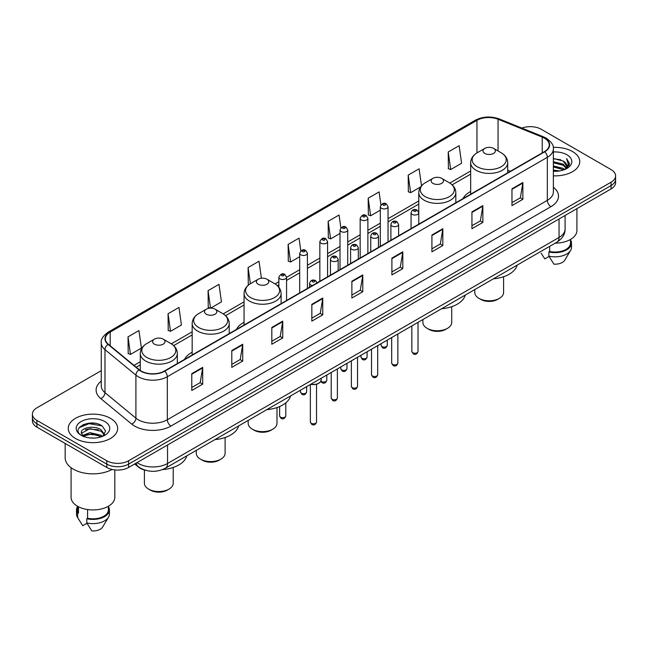 <?xml version="1.0" encoding="UTF-8"?>
<svg xmlns="http://www.w3.org/2000/svg" width="648" height="648" viewBox="0 0 648 648"><rect width="100%" height="100%" fill="white"/><g stroke="black" fill="none" stroke-linecap="round" stroke-linejoin="round"><path stroke-width="0.97" d="M192.173 352.229A27.273 15.746 0 0 0 184.494 359.421M244.061 322.275A27.273 15.746 0 0 0 236.382 329.459M470.667 191.444A27.273 15.746 0 0 0 462.988 198.636M145.897 470.383A15.439 8.91 180 0 1 138.534 467.127L134.695 463.96M95.013 423.306A20.582 11.883 0 0 0 82.968 424.732M101.258 370.672L36.92 407.819A15.439 8.91 0 0 0 32.4 414.121L32.4 420.844A15.439 8.91 0 0 0 36.92 427.145L106.782 467.475A15.439 8.91 0 0 0 128.612 467.475L611.08 188.924A15.439 8.91 0 0 0 615.6 182.623L615.6 179.261A15.439 8.91 0 0 1 611.08 185.563A15.439 8.91 0 0 0 615.6 179.261L615.6 175.9A15.439 8.91 0 0 0 611.08 169.598L541.218 129.268A15.439 8.91 0 0 0 521.891 128.093M32.4 414.121A15.439 8.91 0 0 0 36.92 420.422L106.782 460.752A15.439 8.91 0 0 0 128.612 460.752L128.612 464.114L611.08 185.563L128.612 464.114A15.439 8.91 0 0 1 106.782 464.114A15.439 8.91 0 0 0 128.612 464.114L128.612 467.475M36.92 420.422L36.92 423.784L106.782 464.114L36.92 423.784A15.439 8.91 0 0 1 32.4 417.482A15.439 8.91 0 0 0 36.92 423.784L36.92 427.145M572.508 151.535A24.697 14.256 0 0 0 553.246 147.396A24.697 14.256 0 0 1 572.508 151.535A24.697 14.256 0 0 1 579.741 161.619A24.697 14.256 0 0 0 572.508 151.535M110.419 418.316A24.697 14.256 0 0 0 83.503 415.23A24.697 14.256 0 0 0 68.259 428.401A24.697 14.256 0 0 0 75.492 438.485A24.697 14.256 0 0 0 102.408 441.58A24.697 14.256 0 0 0 117.653 428.401A24.697 14.256 0 0 0 110.419 418.316A24.697 14.256 0 0 0 83.503 415.23A24.697 14.256 0 0 0 68.259 428.401A24.697 14.256 0 0 0 75.492 438.485A24.697 14.256 0 0 0 102.408 441.58A24.697 14.256 0 0 0 117.653 428.401A24.697 14.256 0 0 0 110.419 418.316M544.417 138.17A16.467 9.509 180 0 1 549.245 144.893A16.467 9.509 180 0 1 544.417 151.616L164.414 371.012A16.467 9.509 180 0 1 139.28 369.741L108.354 344.242A16.467 9.509 180 0 1 105.381 338.791A16.467 9.509 180 0 1 110.201 332.068L476.96 120.317A16.467 9.509 180 0 1 498.053 119.248L542.222 137.109A16.467 9.509 180 0 1 544.417 138.17M544.709 138.008A16.88 9.744 0 0 0 542.457 136.914L498.288 119.054A16.88 9.744 0 0 0 476.677 120.147L109.909 331.898A16.88 9.744 0 0 0 108.022 344.38L138.947 369.878A16.88 9.744 0 0 0 164.705 371.183L544.709 151.786A16.88 9.744 0 0 0 544.709 138.008M191.776 373.661L191.776 390.469L202.694 384.167L202.694 367.359L191.776 373.661M191.776 387.48L200.183 382.628L202.646 367.918A4.115 2.373 -120 0 0 202.694 367.359M200.111 382.676L202.694 384.167M231.798 350.552L231.798 367.359L242.716 361.058L242.716 344.25L231.798 350.552M231.798 364.379L240.206 359.519L242.668 344.809A4.115 2.373 -120 0 0 242.716 344.25M240.133 359.567L242.716 361.058M271.82 327.442L271.82 344.25L282.739 337.948L282.739 321.141L271.82 327.442M271.82 341.269L280.228 336.417L282.698 321.7A4.115 2.373 -120 0 0 282.739 321.141M280.155 336.458L282.739 337.948M311.85 304.341L311.85 321.141L322.761 314.839L322.761 298.031L311.85 304.341M311.85 318.16L320.258 313.308L322.72 298.59A4.115 2.373 -120 0 0 322.761 298.031M320.177 313.349L322.761 314.839M511.969 188.803L511.969 205.602L522.879 199.301L522.879 182.501L511.969 188.803M511.969 202.622L520.376 197.77L522.839 183.06A4.115 2.373 -120 0 0 522.879 182.501M520.295 197.81L522.879 199.301M471.938 211.904L471.938 228.712L482.857 222.41L482.857 205.602L471.938 211.904M471.938 225.731L480.346 220.879L482.817 206.161A4.115 2.373 -120 0 0 482.857 205.602M480.273 220.919L482.857 222.41M431.916 235.013L431.916 251.821L442.835 245.519L442.835 228.712L431.916 235.013M431.916 248.84L440.324 243.988L442.786 229.271A4.115 2.373 -120 0 0 442.835 228.712M440.251 244.029L442.835 245.519M391.894 258.123L391.894 274.93L402.813 268.628L402.813 251.821L391.894 258.123M391.894 271.949L400.302 267.089L402.764 252.38A4.115 2.373 -120 0 0 402.813 251.821M400.229 267.138L402.813 268.628M351.872 281.232L351.872 298.04L362.783 291.73L362.783 274.93L351.872 281.232M351.872 295.051L360.28 290.199L362.742 275.489A4.115 2.373 -120 0 0 362.783 274.93M360.207 290.239L362.783 291.73M553.36 175.843A24.697 14.256 0 0 0 579.741 161.619A24.697 14.256 0 0 1 553.36 175.843M128.612 460.752L611.08 182.201A15.439 8.91 0 0 0 615.6 175.9M210.673 308.124L221.454 301.895L218.992 284.342L208.081 290.644L208.251 307.346M168.051 313.745L170.521 331.306L181.432 325.004L178.97 307.444L168.051 313.745L168.229 330.456M128.029 336.855L130.491 354.416L141.41 348.114L138.947 330.553L128.029 336.855L128.207 353.557M340.864 227.853L339.066 215.014L328.147 221.316L328.325 238.027M380.911 204.906L379.088 191.905L368.169 198.215L368.348 214.917M421.5 185.806L419.11 168.804L408.191 175.106L408.37 191.808M448.222 151.997L450.684 169.557L461.595 163.256L459.132 145.695L448.222 151.997L448.392 168.699M261.403 278.235L259.014 261.233L248.103 267.535L248.273 284.237M300.826 250.865L299.036 238.124L288.125 244.426L288.303 261.128M288.125 244.426L290.588 261.986L299.692 256.73M290.588 261.986L288.125 261.063M328.147 221.316L330.61 238.877L340.006 233.45M330.61 238.877L328.147 237.954M368.169 198.215L370.632 215.768L380.319 210.179M370.632 215.768L368.169 214.853M408.191 175.106L410.662 192.667L420.641 186.899M410.662 192.667L408.191 191.743M450.684 169.557L448.222 168.634M249.132 284.553L248.103 284.172M248.103 267.535L250.371 283.743M210.349 308.132L208.081 307.282M208.081 290.644L210.527 308.124M170.521 331.306L168.051 330.383M130.491 354.416L128.029 353.492M553.36 170.1L559.597 170.942M553.36 171.153L556.227 171.283M553.36 165.896L563.274 168.423L564.692 169.541M553.36 166.949L563.833 169.865M553.36 161.7L563.274 164.219L566.279 167.573M553.36 162.745L563.274 165.272L566.004 168.067M566.441 168.01L566.571 168.504M564.756 169.517A11.632 6.715 0 0 0 566.676 165.815A11.632 6.715 0 0 0 563.274 161.069L566.668 166.074M566.336 168.132L569.349 164.584L569.462 163.547L566.579 158.549L568.264 164.138L564.943 169.444M555.215 243.146A21.87 12.628 0 0 0 576.914 230.518L576.914 208.648M553.36 171.258A16.775 9.688 0 0 0 566.911 168.464A16.775 9.688 0 0 0 566.911 154.767A16.775 9.688 0 0 0 553.36 151.98M563.274 161.069L553.36 158.501M541.153 253.222L544.814 258.9L549.059 256.454M549.674 246.345L549.674 251.481A15.439 8.91 0 0 0 570.483 243.121L570.483 239.46M549.674 251.481L548.872 251.942L548.872 256.138L553.91 264.157A10.295 5.945 0 0 0 564.773 260.188L570.613 250.428A16.467 9.509 0 0 0 571.512 247.325L571.512 243.121A16.467 9.509 0 0 0 570.483 239.817M548.872 256.138A16.467 9.509 0 0 0 570.613 250.428M548.872 251.942A16.467 9.509 0 0 0 571.512 243.121M566.579 158.549L569.454 163.75M553.36 158.784L560.795 159.781M568.199 164.495L568.92 165.726M553.36 162.98L560.447 163.879M553.36 167.184L560.447 168.075M568.272 164.066L569.033 165.475M474.781 289.583L474.781 292.491A14.41 8.319 0 0 0 479.002 298.372L480.816 299.425A11.834 6.836 0 0 0 497.559 299.425L499.373 298.372A14.41 8.319 0 0 0 503.593 292.491L503.593 276.728M480.816 299.425L479.002 298.372A14.41 8.319 0 0 0 499.373 298.372M484.825 153.422A6.172 3.564 0 0 0 493.557 153.422A6.172 3.564 0 0 0 493.557 148.384L501.22 152.807A17.018 9.825 0 0 1 501.22 166.706A17.018 9.825 0 0 1 477.155 166.706A17.018 9.825 0 0 1 477.155 152.807C472.967 155.301 470.804 158.606 470.667 162.729A18.525 10.692 0 0 0 476.094 170.286A18.525 10.692 0 0 0 496.279 172.611A18.525 10.692 0 0 0 507.716 162.729C507.578 158.606 505.416 155.301 501.22 152.807L493.557 148.384A6.172 3.564 0 0 0 484.825 148.384A6.172 3.564 0 0 0 484.825 153.422M493.436 278.818A28.301 16.338 0 0 0 517.169 265.113M422.893 319.537L422.893 322.445A14.41 8.319 0 0 0 427.113 328.325L428.935 329.378A11.834 6.836 0 0 0 445.67 329.378L447.493 328.325A14.41 8.319 0 0 0 451.713 322.445L451.713 306.682M428.935 329.378L427.113 328.325A14.41 8.319 0 0 0 447.493 328.325M432.937 183.376A6.172 3.564 0 0 0 441.669 183.376A6.172 3.564 0 0 0 441.669 178.338L449.339 182.768A17.018 9.825 0 0 1 449.339 196.66A17.018 9.825 0 0 1 425.274 196.66A17.018 9.825 0 0 1 425.266 182.768C421.079 185.255 418.916 188.56 418.778 192.683A18.525 10.692 0 0 0 424.205 200.248A18.525 10.692 0 0 0 444.39 202.565A18.525 10.692 0 0 0 455.828 192.683C455.69 188.56 453.527 185.255 449.339 182.768L441.669 178.338A6.172 3.564 0 0 0 432.937 178.338A6.172 3.564 0 0 0 432.937 183.376M441.547 308.772A28.301 16.338 0 0 0 465.28 295.067M248.176 420.414L248.176 423.322A14.41 8.319 0 0 0 252.396 429.203L254.21 430.256A11.834 6.836 0 0 0 270.953 430.256L272.768 429.203A14.41 8.319 0 0 0 276.988 423.322L276.988 407.552M254.21 430.256L252.396 429.203A14.41 8.319 0 0 0 272.768 429.203M258.212 284.253A6.172 3.564 0 0 0 266.952 284.253A6.172 3.564 0 0 0 266.952 279.215L274.614 283.638A17.018 9.825 0 0 1 274.614 297.537A17.018 9.825 0 0 1 250.549 297.537A17.018 9.825 0 0 1 250.549 283.638C246.362 286.124 244.191 289.437 244.061 293.56A18.525 10.692 0 0 0 249.48 301.118A18.525 10.692 0 0 0 269.673 303.434A18.525 10.692 0 0 0 281.102 293.56C280.973 289.437 278.802 286.124 274.614 283.638L266.952 279.215A6.172 3.564 0 0 0 258.212 279.215A6.172 3.564 0 0 0 258.212 284.253M266.83 409.649A28.301 16.338 0 0 0 290.563 395.944M196.287 450.368L196.287 453.276A14.41 8.319 0 0 0 200.507 459.157L202.33 460.21A11.834 6.836 0 0 0 219.065 460.21L220.887 459.157A14.41 8.319 0 0 0 225.107 453.276L225.107 437.513M202.33 460.21L200.507 459.157A14.41 8.319 0 0 0 220.887 459.157M206.331 314.207A6.172 3.564 0 0 0 215.063 314.207A6.172 3.564 0 0 0 215.063 309.169L222.726 313.591A17.018 9.825 0 0 1 222.734 313.591A17.018 9.825 0 0 1 222.726 327.491A17.018 9.825 0 0 1 198.661 327.491A17.018 9.825 0 0 1 198.661 313.591C194.473 316.086 192.31 319.391 192.173 323.514A18.525 10.692 0 0 0 197.6 331.071A18.525 10.692 0 0 0 217.785 333.396A18.525 10.692 0 0 0 229.222 323.514C229.084 319.391 226.922 316.086 222.734 313.591L215.063 309.169A6.172 3.564 0 0 0 206.331 309.169A6.172 3.564 0 0 0 206.331 314.207M214.942 439.603A28.301 16.338 0 0 0 238.675 425.898M144.407 470.019L144.407 483.23A14.41 8.319 0 0 0 148.627 489.11L150.441 490.163A11.834 6.836 0 0 0 167.184 490.163L168.998 489.11A14.41 8.319 0 0 0 173.219 483.23L173.219 467.467M150.441 490.163L148.627 489.11A14.41 8.319 0 0 0 168.998 489.11M154.443 344.169A6.172 3.564 0 0 0 163.174 344.169A6.172 3.564 0 0 0 163.174 339.123L170.845 343.553A17.018 9.825 0 0 1 170.845 357.445A17.018 9.825 0 0 1 146.78 357.445A17.018 9.825 0 0 1 146.78 343.553C142.584 346.04 140.422 349.345 140.284 353.468A18.525 10.692 0 0 0 145.711 361.033A18.525 10.692 0 0 0 165.904 363.35A18.525 10.692 0 0 0 177.333 353.468C177.196 349.345 175.033 346.04 170.845 343.553L163.174 339.123A6.172 3.564 0 0 0 154.443 339.123A6.172 3.564 0 0 0 154.443 344.169M162.462 469.606A28.301 16.338 0 0 0 186.794 455.852M65.165 443.451L65.165 457.812A27.783 16.046 0 0 0 73.305 469.16A27.783 16.046 0 0 0 112.047 469.468M71.086 467.71L71.086 497.308A21.87 12.628 0 0 0 77.493 506.234A21.87 12.628 0 0 0 101.323 508.972A21.87 12.628 0 0 0 114.826 497.308L114.826 469.93M90.145 437.951L94.065 438.072M82.45 435.488L89.942 432.637L101.177 435.262L102.538 436.355M83.001 436.323L91.554 433.909L101.177 436.598M81.324 432.67L83.244 436.307M81.34 432.994C80.15 427.834 94.308 424.788 101.177 429.924L104.522 434.541M81.397 433.342L89.918 428.644L101.177 431.252L104.255 434.889M102.935 436.185L105.567 431.025L102.238 426.02C90.469 417.555 69.547 428.709 81.632 435.545L82.231 435.91M104.822 421.556A16.775 9.688 0 0 0 81.089 421.556A16.775 9.688 0 0 0 81.089 435.254A16.775 9.688 0 0 0 104.822 435.254A16.775 9.688 0 0 0 104.822 421.556M77.517 506.25L77.517 509.911A15.439 8.91 0 0 0 78.481 513.014L78.481 506.776M77.517 506.606A16.467 9.509 0 0 0 76.488 509.911L76.488 514.115A16.467 9.509 0 0 0 77.387 517.217A16.467 9.509 0 0 0 77.687 517.671L82.725 525.69L86.97 523.244M77.687 517.671L77.687 513.475L78.481 513.014M76.488 509.911A16.467 9.509 0 0 0 77.687 513.475M83.503 436.647L81.381 433.261M87.577 509.547L87.577 518.262A15.439 8.91 0 0 0 108.394 509.911L108.394 506.25M87.577 518.262L86.783 518.724L86.783 522.928L91.822 530.939A10.295 5.945 0 0 0 102.684 526.978L108.516 517.217A16.467 9.509 0 0 0 109.423 514.115L109.423 509.911A16.467 9.509 0 0 0 108.394 506.606M86.783 522.928A16.467 9.509 0 0 0 108.516 517.217M86.783 518.724A16.467 9.509 0 0 0 109.423 509.911M79.178 427.704L89.027 423.654L102.011 425.866M85.334 429.665L89.027 428.992L98.383 429.81M85.285 435.01L89.027 434.33L98.366 435.14M137.052 462.599A20.582 11.883 0 0 0 138.437 463.482A20.582 11.883 0 0 0 167.54 463.482L559.046 237.452A20.582 11.883 0 0 0 565.08 229.052C565.226 234.155 562.505 238.529 556.915 242.166L165.41 468.196A10.295 5.945 60 0 0 167.54 463.482L167.54 444.998M559.046 218.967L559.046 237.452A10.295 5.945 60 0 1 556.915 242.166M136.218 463.085A10.295 6.885 129.5 0 0 138.016 466.43L134.889 463.855M611.08 188.924L611.08 182.201M106.782 467.475L106.782 460.752M553.36 187.24A25.726 14.855 180 0 1 550.97 206.655L170.967 426.052A5.144 2.973 60 0 1 167.322 419.75L547.333 200.353A20.582 11.883 0 0 0 553.36 191.954L553.36 148.927A20.582 11.883 180 0 1 547.333 157.334A5.144 2.973 -120 0 0 544.709 151.786M170.967 426.052A25.726 14.855 180 0 1 134.582 426.052A25.726 14.855 180 0 1 131.698 424.067L100.764 398.569A25.726 14.855 180 0 1 101.258 381.129M138.218 419.75A20.582 11.883 0 0 0 167.322 419.75L167.322 376.723A20.582 11.883 180 0 1 135.91 375.135L104.984 349.637A20.582 11.883 180 0 1 101.258 342.824L101.258 385.844A20.582 11.883 0 0 0 104.984 392.664L135.91 418.163A20.582 11.883 0 0 0 138.218 419.75M553.36 148.927C554.048 145.711 551.683 142.131 546.264 138.17L543.559 136.858A5.144 2.414 112 0 0 542.457 136.914M543.559 136.858L499.389 118.997C490.868 115.984 482.776 116.421 475.122 120.317A5.144 2.973 60 0 1 476.677 120.147M109.909 331.898A5.144 2.973 -120 0 0 108.354 332.06C103.016 335.907 100.651 339.487 101.258 342.824M108.022 344.38A5.144 3.443 129.5 0 0 104.984 349.637L104.984 392.664A5.144 3.443 -50.5 0 1 100.764 398.569M499.389 118.997A5.144 2.414 112 0 0 498.288 119.054M138.947 369.878A5.144 3.443 129.5 0 0 135.91 375.135L135.91 418.163A5.144 3.443 -50.5 0 1 131.698 424.067M164.705 371.183A5.144 2.973 60 0 1 167.322 376.723L547.333 157.334L547.333 200.353A5.144 2.973 60 0 0 550.97 206.655M110.201 332.068L110.201 345.765M542.222 137.109L542.222 152.888M498.053 119.248L498.053 150.976M510.357 171.283L507.716 170.213M476.96 120.317L476.96 152.92M470.667 171.007L449.809 183.052M418.778 200.969L388.039 218.716M380.319 223.171L367.886 230.348M360.166 234.803L347.725 241.988M340.006 246.443L327.572 253.627M319.853 258.082L307.411 265.267M299.692 269.722L286.562 277.304M278.843 281.759L275.092 283.921M244.061 301.838L223.204 313.883M192.173 331.792L171.323 343.837M140.284 361.754L133.998 365.383M351.872 281.759L362.742 275.489M391.894 258.657L402.764 252.38M431.916 235.548L442.786 229.271M471.938 212.439L482.817 206.161M511.969 189.329L522.839 183.06M311.85 304.868L322.72 298.59M271.82 327.977L282.698 321.7M231.798 351.086L242.668 344.809M191.776 374.196L202.646 367.918M418.017 351.459C416.996 354.237 415.417 355.047 413.278 353.897L411.836 351.459A3.086 1.782 0 0 0 412.744 352.714A3.086 1.782 0 0 0 416.105 353.103A3.086 1.782 0 0 0 418.017 351.459L418.017 322.356M412.201 214.383A3.856 2.228 180 0 1 411.067 212.811C412.055 209.644 414.072 208.729 417.126 210.057L418.786 212.811A3.856 2.228 180 0 1 416.405 214.869A3.856 2.228 180 0 1 412.201 214.383M415.838 210.187A1.288 0.745 0 0 0 414.015 210.187A1.288 0.745 0 0 0 414.015 211.232A1.288 0.745 0 0 0 415.838 211.232A1.288 0.745 0 0 0 415.838 210.187M397.856 363.099C396.843 365.869 395.264 366.687 393.117 365.537L391.684 363.099A3.086 1.782 0 0 0 392.583 364.354A3.086 1.782 0 0 0 395.952 364.743A3.086 1.782 0 0 0 397.856 363.099L397.856 333.995M392.04 226.022A3.856 2.228 180 0 1 390.906 224.451C391.894 221.284 393.911 220.361 396.965 221.697L398.625 224.451A3.856 2.228 180 0 1 396.244 226.508A3.856 2.228 180 0 1 392.04 226.022M395.677 221.819A1.288 0.745 0 0 0 393.863 221.819A1.288 0.745 0 0 0 393.863 222.871A1.288 0.745 0 0 0 395.677 222.871A1.288 0.745 0 0 0 395.677 221.819M377.703 374.73C376.682 377.509 375.103 378.319 372.965 377.168L371.523 374.73A3.086 1.782 0 0 0 372.43 375.994A3.086 1.782 0 0 0 375.791 376.383A3.086 1.782 0 0 0 377.703 374.73L377.703 345.635M371.879 237.662A3.856 2.228 180 0 1 370.753 236.083C371.741 232.916 373.758 232 376.804 233.329L378.473 236.083A3.856 2.228 180 0 1 376.091 238.148A3.856 2.228 180 0 1 371.879 237.662M375.524 233.458A1.288 0.745 0 0 0 373.702 233.458A1.288 0.745 0 0 0 373.702 234.511A1.288 0.745 0 0 0 375.524 234.511A1.288 0.745 0 0 0 375.524 233.458M357.542 386.37C356.522 389.148 354.942 389.958 352.804 388.808L351.37 386.37A3.086 1.782 0 0 0 352.269 387.634A3.086 1.782 0 0 0 355.639 388.014A3.086 1.782 0 0 0 357.542 386.37L357.542 357.275M351.726 249.302A3.856 2.228 180 0 1 350.592 247.722C351.581 244.555 353.597 243.64 356.651 244.968L358.312 247.722A3.856 2.228 180 0 1 355.93 249.78A3.856 2.228 180 0 1 351.726 249.302M355.363 245.098A1.288 0.745 0 0 0 353.541 245.098A1.288 0.745 0 0 0 353.541 246.151A1.288 0.745 0 0 0 355.363 246.151A1.288 0.745 0 0 0 355.363 245.098M337.381 398.01C336.369 400.788 334.789 401.598 332.643 400.448L331.209 398.01A3.086 1.782 0 0 0 332.116 399.265A3.086 1.782 0 0 0 335.478 399.654A3.086 1.782 0 0 0 337.381 398.01L337.381 368.906M331.565 260.933A3.856 2.228 180 0 1 330.44 259.362C331.428 256.195 333.445 255.28 336.49 256.608L338.159 259.362A3.856 2.228 180 0 1 335.777 261.419A3.856 2.228 180 0 1 331.565 260.933M335.21 256.738A1.288 0.745 0 0 0 333.388 256.738A1.288 0.745 0 0 0 333.388 257.783A1.288 0.745 0 0 0 335.21 257.783A1.288 0.745 0 0 0 335.21 256.738M316.532 422.018C315.519 424.796 313.94 425.606 311.801 424.456L310.36 422.018A3.086 1.782 0 0 0 311.267 423.282A3.086 1.782 0 0 0 314.628 423.662A3.086 1.782 0 0 0 316.532 422.018L316.532 384.296M312.482 285.525A3.856 2.228 180 0 1 310.716 284.95A3.856 2.228 180 0 1 309.59 283.37C310.578 280.203 312.595 279.288 315.641 280.616L317.309 283.37M314.361 280.746A1.288 0.745 0 0 0 312.539 280.746A1.288 0.745 0 0 0 312.539 281.799A1.288 0.745 0 0 0 314.361 281.799A1.288 0.745 0 0 0 314.361 280.746M310.886 384.207A7.719 4.455 0 0 0 321.165 380.003L321.165 378.27M318.719 383.26A7.201 4.155 180 0 1 310.757 384.28M381.996 346.607A3.086 1.782 0 0 0 385.366 346.988A3.086 1.782 0 0 0 387.269 345.344C386.249 348.122 384.669 348.932 382.531 347.782L381.097 345.344A3.086 1.782 0 0 0 381.996 346.607M388.039 241.906L388.039 206.696A3.856 2.228 180 0 1 385.657 208.753A3.856 2.228 180 0 1 381.453 208.275A3.856 2.228 180 0 1 380.319 206.696L380.319 246.362M383.268 205.124A1.288 0.745 0 0 0 385.09 205.124A1.288 0.745 0 0 0 385.09 204.071A1.288 0.745 0 0 0 383.268 204.071A1.288 0.745 0 0 0 383.268 205.124M361.843 358.239A3.086 1.782 0 0 0 365.205 358.627A3.086 1.782 0 0 0 367.108 356.983C366.096 359.762 364.516 360.572 362.37 359.421L360.936 356.983A3.086 1.782 0 0 0 361.843 358.239M367.886 253.538L367.886 218.336A3.856 2.228 180 0 1 365.504 220.393A3.856 2.228 180 0 1 361.292 219.907A3.856 2.228 180 0 1 360.166 218.336L360.166 257.993M363.115 216.756A1.288 0.745 0 0 0 364.929 216.756A1.288 0.745 0 0 0 364.929 215.711A1.288 0.745 0 0 0 363.115 215.711A1.288 0.745 0 0 0 363.115 216.756M341.682 369.878A3.086 1.782 0 0 0 345.044 370.267A3.086 1.782 0 0 0 346.955 368.623C345.935 371.393 344.355 372.211 342.217 371.061L340.775 368.623A3.086 1.782 0 0 0 341.682 369.878M347.725 265.178L347.725 229.975A3.856 2.228 180 0 1 345.344 232.033A3.856 2.228 180 0 1 341.14 231.547A3.856 2.228 180 0 1 340.006 229.975L340.006 269.633M342.954 228.396A1.288 0.745 0 0 0 344.776 228.396A1.288 0.745 0 0 0 344.776 227.351A1.288 0.745 0 0 0 342.954 227.351A1.288 0.745 0 0 0 342.954 228.396M320.971 381.073A3.086 1.782 0 0 0 321.529 381.518A3.086 1.782 0 0 0 324.891 381.907A3.086 1.782 0 0 0 326.795 380.255C325.782 383.033 324.203 383.843 322.056 382.693L320.849 381.348M327.572 276.817L327.572 241.607A3.856 2.228 180 0 1 325.183 243.672A3.856 2.228 180 0 1 320.979 243.186A3.856 2.228 180 0 1 319.853 241.607L319.853 281.273M322.801 240.035A1.288 0.745 0 0 0 324.616 240.035A1.288 0.745 0 0 0 324.616 238.982A1.288 0.745 0 0 0 322.801 238.982A1.288 0.745 0 0 0 322.801 240.035M301.369 393.158A3.086 1.782 0 0 0 304.73 393.539A3.086 1.782 0 0 0 306.642 391.894C305.621 394.673 304.042 395.483 301.903 394.332L300.461 391.894A3.086 1.782 0 0 0 301.369 393.158M307.411 288.457L307.411 253.246A3.856 2.228 180 0 1 305.03 255.304A3.856 2.228 180 0 1 300.826 254.826A3.856 2.228 180 0 1 299.692 253.246L299.692 292.912M302.64 251.675A1.288 0.745 0 0 0 304.463 251.675A1.288 0.745 0 0 0 304.463 250.622A1.288 0.745 0 0 0 302.64 250.622A1.288 0.745 0 0 0 302.64 251.675M280.519 417.166A3.086 1.782 0 0 0 283.881 417.555A3.086 1.782 0 0 0 285.792 415.903C284.772 418.681 283.192 419.499 281.054 418.341L279.612 415.903A3.086 1.782 0 0 0 280.519 417.166M286.562 300.494L286.562 277.263A3.856 2.228 180 0 1 284.18 279.32A3.856 2.228 180 0 1 279.976 278.834A3.856 2.228 180 0 1 278.843 277.263L278.843 287.226M281.791 275.684A1.288 0.745 0 0 0 283.613 275.684A1.288 0.745 0 0 0 283.613 274.631A1.288 0.745 0 0 0 281.791 274.631A1.288 0.745 0 0 0 281.791 275.684M165.41 468.196C157.132 472.36 148.846 472.36 140.567 468.196L138.016 466.43M565.08 229.052L565.08 215.484M475.122 120.317L108.354 332.06M470.667 174.142L452.158 184.826M418.778 204.096L388.039 221.843M380.319 226.298L367.886 233.483M360.166 237.938L347.725 245.122M340.006 249.577L327.572 256.762M319.853 261.217L307.411 268.394M299.692 272.849L286.562 280.43M278.843 284.885L277.441 285.703M244.061 304.973L225.553 315.657M192.173 334.927L173.664 345.611M140.284 364.881L136.234 367.23M507.716 172.814L507.716 162.729M470.667 194.198L470.667 162.729M484.825 148.384L477.155 152.807M455.828 202.767L455.828 192.683M418.778 212.609L418.778 192.683M432.937 178.338L425.266 182.768M281.102 303.645L281.102 293.56M244.061 325.029L244.061 293.56M258.212 279.215L250.549 283.638M229.222 333.599L229.222 323.514M192.173 354.983L192.173 323.514M206.331 309.169L198.661 313.591M177.333 363.552L177.333 353.468M140.284 370.486L140.284 353.468M154.443 339.123L146.78 343.553M79.064 520.012L77.387 517.217M411.836 351.459L411.836 325.92M411.067 228.606L411.067 212.811M418.786 224.151L418.786 212.811M391.684 363.099L391.684 337.559M390.906 240.246L390.906 224.451M398.625 235.791L398.625 224.451M371.523 374.73L371.523 349.199M370.753 251.886L370.753 236.083M378.473 247.431L378.473 236.083M351.37 386.37L351.37 360.839M350.592 263.525L350.592 247.722M358.312 259.062L358.312 247.722M331.209 398.01L331.209 372.47M330.44 275.157L330.44 259.362M338.159 270.702L338.159 259.362M310.36 422.018L310.36 384.515M309.59 287.194L309.59 283.37M321.165 380.003L320.476 381.956L317.415 384.029L313.478 384.677L310.627 384.361M387.269 345.344L387.269 340.111M388.039 206.696L386.378 203.942C384.134 202.33 382.118 203.245 380.319 206.696M381.097 345.344L381.097 343.675M367.108 356.983L367.108 351.751M367.886 218.336L366.217 215.582C363.982 213.962 361.965 214.885 360.166 218.336M360.936 356.983L360.936 355.315M346.955 368.623L346.955 363.382M347.725 229.975L346.064 227.221C343.821 225.601 341.804 226.525 340.006 229.975M340.775 368.623L340.775 366.946M326.795 380.255L326.795 375.022M327.572 241.607L325.904 238.861C323.668 237.241 321.651 238.156 319.853 241.607M306.642 391.894L306.642 386.662M307.411 253.246L305.751 250.493C303.507 248.881 301.49 249.796 299.692 253.246M300.461 391.894L300.461 390.226M285.792 415.903L285.792 402.845M286.562 277.263L284.901 274.509C282.658 272.889 280.641 273.804 278.843 277.263M279.612 415.903L279.612 406.539"/></g></svg>
